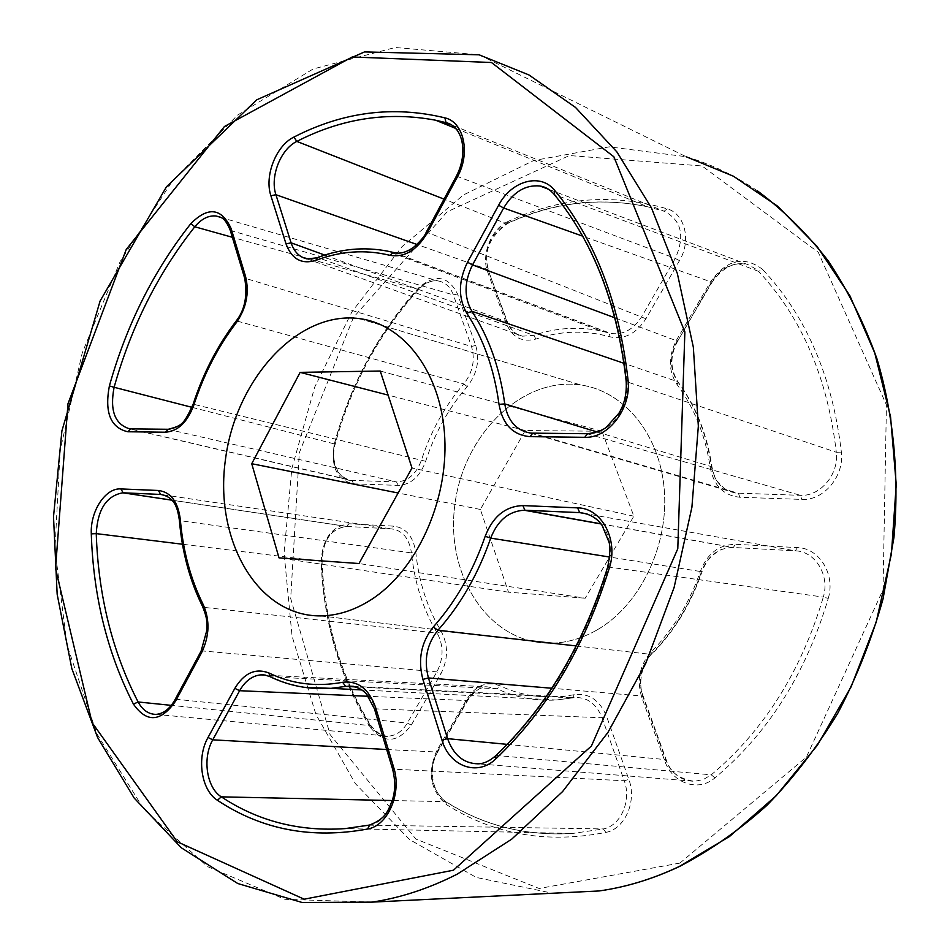 <?xml version="1.0" encoding="UTF-8"?>
<svg xmlns="http://www.w3.org/2000/svg" width="950" height="950" viewBox="0 0 950 950"><rect width="100%" height="100%" fill="white"/><g stroke="black" fill="none" stroke-linecap="round" stroke-linejoin="round"><path stroke-width="0.71" stroke-dasharray="4.75 3.56" d="M596.636 630.182C581.305 638.839 565.642 643.186 549.634 643.209C488.834 643.186 445.396 575.498 454.801 505.329C463.089 435.064 521.871 376.247 580.937 385.011C624.221 391.115 660.321 434.803 664.359 490.806C668.574 546.749 639.291 606.029 596.636 630.182C581.305 638.839 565.642 643.186 549.634 643.209C488.834 643.186 445.396 575.498 454.801 505.329C463.089 435.064 521.871 376.247 580.937 385.011C624.221 391.115 660.321 434.803 664.359 490.806C668.574 546.749 639.291 606.029 596.636 630.182M370.69 727.866C384.192 743.909 397.718 742.983 411.279 725.087L440.824 673.93C448.281 659.217 448.4 645.014 441.18 631.322C427.262 607.917 418.808 581.673 415.827 552.579C413.369 536.572 406.006 527.773 393.728 526.146L349.184 523.783C331.74 526.039 322.383 538.804 321.1 562.091C323.724 623.58 340.254 678.834 370.69 727.866L371.248 726.026L370.452 725.646C340.278 677.077 323.879 622.297 321.278 561.319L182.447 544.231M334.353 443.733C330.469 466.747 336.894 480.118 353.626 483.847L398.169 485.391C410.697 484.821 419.864 476.793 425.671 461.296C434.839 432.986 448.685 408.096 467.21 386.626C477.137 373.92 479.976 360.192 475.713 345.444L457.532 293.918C448.067 275.702 435.112 273.671 418.677 287.814C378.706 331.859 350.609 383.824 334.353 443.733L335.207 444.066L334.424 443.935C350.538 384.512 378.409 332.987 418.036 289.334L232.346 237.286M605.862 832.402C624.993 828.958 637.117 801.111 628.841 779.428L606.634 716.478C599.771 700.114 588.952 692.859 574.192 694.688C547.901 699.556 523.189 696.611 500.056 685.852C486.923 680.936 475.926 685.259 467.067 698.808L436.905 750.453C427.132 772.576 430.338 790.637 446.536 804.65C493.905 834.623 547.022 843.873 605.862 832.402L603.357 828.934L572.707 833.447C525.944 836.273 483.574 825.669 445.598 801.658L392.255 800.529M828.258 598.405C835.679 574.394 819.209 547.972 797.418 547.592L735.478 544.303C718.996 544.635 707.346 553.494 700.53 570.891C689.546 602.894 673.099 629.921 651.178 651.961C639.647 664.917 636.512 680.081 641.796 697.454L664.798 760.938C672.232 783.299 698.191 792.443 714.934 777.872C768.182 733.258 805.956 673.443 828.258 598.405L823.318 597.087C801.266 671.353 763.907 730.597 711.253 774.82L496.601 755.488C547.176 707.322 584.487 644.504 608.546 567.019L823.318 597.087C830.086 575.261 815.159 551.226 795.304 550.834L587.005 513.926M507.977 221.516C491.269 228.796 480.914 254.743 487.647 271.949L506.433 323.784C512.347 337.559 522.191 342.641 535.978 339.031C560.702 330.671 585.402 329.959 610.078 336.87C624.186 339.863 636.132 333.83 645.929 318.761L679.452 260.692C691.564 240.777 684.914 213.619 667.185 208.822C612.714 193.111 559.645 197.351 507.977 221.516L506.54 223.666C552.081 202.374 599.117 196.745 647.674 206.791L664.169 211.232L450.846 124.604M762.636 269.444C744.23 255.491 726.976 259.433 710.873 281.283L676.59 339.993C668.135 356.286 668.313 371.177 677.136 384.679C694.438 407.871 705.506 435.658 710.339 468.017C713.818 485.771 723.674 495.52 739.896 497.266L801.8 499.415C823.543 500.935 844.455 476.176 841.367 452.105C832.544 376.936 806.301 316.053 762.636 269.444L758.575 271.368C801.729 317.561 827.64 377.863 836.321 452.271L626.953 381.841C618.296 304.997 594.178 242.583 554.61 194.596L758.575 271.368L756.96 269.8L749.455 265.24L548.542 189.252M441.18 631.322L437.202 633.151L203.882 607.359C191.009 581.364 183.231 552.484 180.571 520.742L411.469 552.924C414.485 582.552 423.059 609.294 437.202 633.151C443.769 645.572 443.662 658.492 436.869 671.899L407.348 723.081C402.23 731.512 395.711 735.87 387.79 736.143L387.778 736.143C380.772 735.977 374.989 732.474 370.452 725.646L171.321 705.363M425.671 461.296L194.334 404.451C204.416 373.386 218.761 345.61 237.346 321.124L463.766 383.919C444.921 405.804 430.837 431.157 421.515 459.978C416.266 474.062 407.93 481.377 396.518 481.923L350.669 480.356C336.324 476.176 330.909 464.039 334.424 443.935L192.019 407.336M304.071 687.301L286.936 683.311L270.596 676.804L497.088 688.786C515.553 697.431 535.242 701.171 556.166 700.008L572.601 697.894L355.739 686.909M369.099 825.146L603.357 828.934C620.778 825.776 631.762 800.47 624.245 780.746L393.573 769.179L375.499 709.27C371.094 696.041 363.613 688.37 353.056 686.268M576.282 645.941L651.118 654.384C673.491 631.904 690.27 604.331 701.492 571.674L609.686 557.044M535.978 339.031L533.746 335.35L318.226 257.735C341.192 248.983 364.23 246.774 387.339 251.097L600.744 330.909C578.277 326.313 555.94 327.798 533.746 335.35L522.512 336.181C515.185 334.459 509.972 329.567 506.849 321.504L488.027 269.598C483.55 249.767 489.713 234.448 506.54 223.666L444.03 199.132M393.062 252.379L609.223 333.034L600.744 330.909L609.294 333.07L610.078 336.87M597.336 432.012L711.491 466.676C706.562 433.651 695.258 405.317 677.611 381.674L624.008 363.327M418.677 287.814L418.867 289.322L418.036 289.334C424.211 282.91 430.872 280.108 438.021 280.915C445.194 282.15 450.312 286.817 453.364 294.904L471.497 346.465C475.38 359.848 472.803 372.329 463.766 383.919L467.21 386.626M235.885 321.385L237.346 321.124C246.584 307.859 249.387 293.811 245.765 279.003L231.396 231.313C229.14 224.164 225.364 219.426 220.044 217.087M220.566 217.336L438.021 280.915C431.003 280.357 424.626 283.159 418.867 289.322C379.24 332.987 351.358 384.572 335.207 444.066C329.626 462.412 340.349 480.747 350.669 480.356L129.616 428.83L168.471 429.305C179.894 428.474 188.516 420.197 194.334 404.451L193.076 404.356M667.185 208.822L664.169 211.232C681.471 220.115 685.176 235.838 675.307 258.412L641.808 316.516C633.472 329.579 623.105 335.207 610.719 333.414L394.511 252.712C407.384 254.327 418.368 247.487 427.464 232.204L457.508 176.32C467.626 153.235 465.452 136.028 450.989 124.688M307.04 258.899L316.789 257.854M841.367 452.105L836.321 452.271C839.135 474.157 820.171 496.684 800.363 495.33L735.811 493.062C722.451 490.473 714.341 481.686 711.491 466.676L711.989 467.032L710.339 468.017M614.935 317.846L677.101 340.967C669.406 355.858 669.572 369.431 677.611 381.674L678.098 382.043C695.768 405.733 707.073 434.055 711.989 467.032C713.747 474.858 715.694 479.869 717.844 482.054L724.47 488.668L735.811 493.062L530.207 433.01L587.682 433.77C609.176 434.827 630.171 407.431 626.953 381.841L626.169 381.271M677.136 384.679L678.098 382.043C669.999 369.099 669.869 355.431 677.694 341.062L711.479 282.126C720.29 268.482 731.524 262.461 745.204 264.041C733.317 262.034 722.261 268.114 712.049 282.269L710.873 281.283M554.052 194.239L548.031 188.931M714.934 777.872L711.253 774.82L703.321 779.523L694.581 781.328C681.126 780.947 671.484 773.644 665.629 759.442L642.568 695.828C637.759 680.046 640.609 666.223 651.118 654.384L651.178 651.961M664.798 760.938L666.199 759.679C669.406 771.768 678.858 778.976 694.581 781.328L477.945 763.824C484.749 763.479 490.96 760.712 496.601 755.488L495.52 755.891M641.796 697.454L643.15 696.113C636.405 679.773 645.43 658.409 651.688 654.265C674.061 631.797 690.84 604.271 702.026 571.686L701.492 571.674C707.524 556.178 717.867 548.091 732.545 547.438L795.304 550.834L797.418 547.592M607.703 567.008L608.546 567.019C613.973 540.776 606.824 523.094 587.112 513.962M446.536 804.65L445.598 801.658C430.884 788.916 427.975 772.457 436.846 752.293L467.067 700.554C472.197 692.158 478.883 687.586 487.136 686.838L497.088 688.786L500.056 685.852M270.014 676.673L264.884 675.023M574.192 694.688L572.601 697.894L575.546 697.514C587.729 697.407 596.576 704.152 602.086 717.749L624.245 780.746L628.841 779.428M369.277 825.087L369.871 824.992C388.514 821.916 401.173 792.336 393.573 769.179L392.504 768.811M321.1 562.091L322.05 561.628L321.278 561.319C322.418 540.36 330.814 528.734 346.453 526.431L391.388 528.865C402.551 530.337 409.236 538.353 411.469 552.924L415.827 552.579M179.36 520.101L180.571 520.742C178.933 506.623 173.411 498.026 163.994 494.938L391.388 528.865L393.728 526.146M155.942 714.388L387.79 736.143C384.774 738.031 379.252 734.659 371.248 726.026C341.074 677.481 324.674 622.678 322.05 561.628C323.059 546.286 326.183 529.851 346.453 526.431L171.926 500.187M155.954 714.388L155.954 714.388C164.053 714.008 170.846 708.973 176.332 699.295L202.338 650.916C209.523 635.954 210.033 621.431 203.882 607.359L202.671 606.717M585.2 598.215L508.499 592.183L480.356 509.461L525.255 430.528L601.944 431.264L633.864 516.194L585.2 598.215L358.993 563.528M633.864 516.194L411.991 468.006M508.499 592.183L279.015 557.852M480.356 509.461L398.121 493.003M525.255 430.528L388.122 395.093M601.944 431.264L380.238 371.022M679.903 863.087L539.137 888.488L415.886 839.04L330.101 734.576L290.688 598.5L299.309 452.77L353.447 317.442L447.082 211.874L569.383 155.539L702.086 165.977L818.247 252.261L886.433 404.902L883.025 589.819L806.408 757.091L679.903 863.087M371.973 902.132L284.869 899.294L207.504 866.59L144.02 809.436L96.817 733.697L67.034 645.109L54.934 548.934L60.23 450.003L82.27 352.771L120.139 261.571L172.544 180.797L237.714 115.009L313.12 68.994L395.2 47.5L479.097 54.803L686.102 156.714L609.271 146.846L533.615 160.55L463.434 194.964L402.028 246.656L351.856 311.944L314.688 387.161L291.804 468.694L284.074 552.9L292.054 636.108L315.923 714.412L355.395 783.679L409.486 839.515L476.282 877.444L552.663 893.238M411.279 725.087L407.348 723.081L176.332 699.295L174.919 699.841M200.949 651.403L202.338 650.916L436.869 671.899L440.824 673.93M171.879 500.139L346.845 526.442L349.184 523.783M353.626 483.847L351.951 480.451L130.209 428.866M167.758 429.269L396.518 481.923L398.169 485.391M475.713 345.444L471.497 346.465L244.661 278.136M230.28 230.411L453.364 294.904L457.532 293.918M374.431 708.819L602.086 717.749L606.634 716.478M467.067 698.808L467.792 700.364L467.067 700.554L368.256 696.291M386.686 749.514L437.594 752.068C427.156 770.747 433.568 794.342 446.227 801.859C484.025 825.752 526.193 836.285 572.707 833.447L345.171 828.602M600.887 523.806L733.317 547.461L735.478 544.303M507.193 744.361L666.199 759.679L643.15 696.113L551.796 688.251M324.722 255.075L507.478 322.038L488.027 269.598L416.919 244.471M645.929 318.761L426.336 232.061M456.416 176.094L675.307 258.412L679.452 260.692M676.59 339.993L677.694 341.062L712.049 282.269L582.611 236.134M739.896 497.266L738.411 493.276L532.261 433.141M586.993 433.723L800.363 495.33L801.8 499.415M436.905 750.453L437.594 752.068L467.792 700.364C474.774 690.745 481.223 686.244 487.136 686.838L265.394 675.117M601.006 523.949L732.545 547.438C716.918 549.207 718.533 551.606 712.666 555.227C708.557 558.541 705.019 564.039 702.026 571.686L700.53 570.891M307.064 258.899L522.512 336.181C516.491 335.683 511.48 330.98 507.478 322.038L506.433 323.784M455.442 128.298L647.674 206.791C599.379 196.84 552.556 202.481 507.205 223.713C489.214 237.096 483.027 252.581 488.668 270.168L487.647 271.949M353.436 686.328L575.522 697.514L556.166 700.008L361.808 689.938M686.102 156.714C710.98 164.053 734.754 175.429 757.411 190.843M320.72 615.897L549.634 643.209L320.72 615.897M359.242 318.594L580.937 385.011L359.242 318.594"/><path stroke-width="1.43" d="M370.298 600.234C353.994 610.446 337.464 615.659 320.72 615.897C257.165 616.538 214.094 539.707 225.447 459.574C235.659 379.359 297.611 310.531 359.242 318.594C404.379 324.176 441.655 373.338 444.766 437.974C448.079 502.538 415.708 571.793 370.298 600.234C353.994 610.446 337.464 615.659 320.72 615.897C257.165 616.538 214.094 539.707 225.447 459.574C235.659 379.359 297.611 310.531 359.242 318.594C404.379 324.176 441.655 373.338 444.766 437.974C448.079 502.538 415.708 571.793 370.298 600.234M158.424 490.485C170.703 492.029 178.006 501.671 180.31 519.424C182.934 550.703 190.594 579.132 203.276 604.722C210.033 620.184 209.463 636.191 201.566 652.757L175.501 701.242C160.811 722.095 146.799 723.057 133.439 704.14C107.374 653.196 93.337 596.446 91.295 533.876C90.155 511.231 105.403 487.706 120.911 488.929L158.424 490.485L160.657 494.439L122.788 492.801C106.483 495.829 97.636 509.438 96.247 533.627C98.301 595.519 112.254 651.629 138.106 701.967L171.321 705.363M245.527 276.308C249.518 292.576 246.418 308.061 236.253 322.762C217.942 346.869 203.811 374.229 193.883 404.843C187.471 422.168 177.971 431.3 165.395 432.214L127.846 431.763C110.568 427.785 104.405 412.514 109.381 385.938C126.54 324.793 153.698 270.691 190.855 223.606C208.145 206.292 221.564 207.931 231.123 228.546L245.527 276.308L244.661 278.136C247.701 295.711 244.839 310.056 236.051 321.159L236.253 322.762M234.852 688.346C244.174 672.956 255.526 667.838 268.921 672.98C291.757 684.024 316.326 687.123 342.653 682.29C357.901 680.461 368.873 688.845 375.594 707.441L393.704 767.493C402.064 792.929 388.099 825.704 367.579 829.029C311.707 839.289 261.654 829.706 217.396 800.268C201.186 790.258 196.412 757.649 208.026 737.485L234.852 688.346L239.614 690.709L212.752 739.824C202.243 758.136 206.554 787.728 221.314 796.848C258.079 821.18 299.369 831.761 345.171 828.602L369.099 825.146M422.892 679.404C417.691 659.633 421.159 642.153 433.319 626.964C455.608 601.861 472.898 571.651 485.177 536.311C492.919 516.456 505.483 506.219 522.856 505.59L577.624 507.87C601.338 507.894 618.604 539.398 609.401 567.803C584.998 646.368 547.164 710.03 495.912 758.789C477.719 776.803 449.528 766.543 441.988 740.193L422.892 679.404L428.426 677.932L447.593 738.661C453.518 755.072 463.636 763.456 477.945 763.824L477.981 763.824C483.645 763.776 489.488 761.14 495.52 755.891M427.262 232.976C416.848 250.361 404.367 257.806 389.821 255.301C365.204 249.304 340.551 251.002 315.851 260.383C301.673 264.634 291.733 259.148 286.033 243.924L270.904 195.771C264.183 176.13 275.987 145.671 293.894 137.097C342.962 111.827 393.288 105.414 444.873 117.847C463.873 121.968 470.784 153.259 457.389 176.949L427.262 232.976L426.372 231.978L456.416 176.094M529.981 436.644C512.929 435.124 502.598 424.365 499.011 404.367C494.19 369.027 483.455 338.663 466.806 313.251C458.078 297.991 458.316 280.986 467.519 262.224L498.619 205.259C511.278 180.773 540.586 172.413 554.705 190.428C594.807 238.961 619.246 302.159 628.045 380.048C631.584 408.191 608.392 438.532 584.749 437.309L529.981 436.644L532.796 433.152L586.993 433.723M182.447 544.231L96.247 533.627L91.295 533.876M232.346 237.286L194.797 226.777C157.997 273.303 131.1 326.812 114.107 387.291L192.019 407.336M355.739 686.909L345.586 686.399L331.004 688.346L304.071 687.301M392.255 800.529L221.314 796.848L217.396 800.268M609.686 557.044L490.711 538.116C478.218 574.061 460.608 604.782 437.902 630.289L576.282 645.941M450.846 124.604L435.646 120.222C388.075 111.293 341.798 118.358 296.827 141.407L444.03 199.132M624.008 363.327L471.889 311.279C488.87 337.096 499.831 367.971 504.759 403.904L597.336 432.012M220.044 217.087L215.971 215.982C208.442 215.306 201.388 218.904 194.797 226.777L190.855 223.606M109.381 385.938L114.107 387.291C109.654 410.447 114.819 424.294 129.616 428.83L130.209 428.866M389.821 255.301L393.466 252.474L394.499 252.712C400.473 254.078 407.027 252.118 414.152 246.822C420.803 240.849 424.864 235.921 426.336 232.061M450.989 124.688L446.061 122.657C462.709 126.267 468.504 152.665 456.451 176.035L457.389 176.949M293.894 137.097L296.827 141.407C280.582 149.174 269.812 176.795 275.916 194.703L291.092 242.82C294.144 251.833 299.452 257.201 307.04 258.899L307.064 258.899M499.011 404.367L504.759 403.904C507.656 420.707 516.123 430.409 530.171 433.01L530.195 433.01M548.031 188.931L539.921 185.986C525.386 184.644 513.297 191.983 503.654 208.002L472.518 264.919C464.146 281.924 463.944 297.374 471.889 311.279L466.806 313.251M433.319 626.964L437.902 630.289C426.859 644.029 423.7 659.906 428.426 677.932L551.796 688.251M587.112 513.962L579.726 512.632L524.163 510.233C508.772 511.147 497.634 520.434 490.711 538.116L485.177 536.311M264.884 675.023L260.775 674.868C252.213 675.759 245.159 681.031 239.614 690.709L368.256 696.291M353.056 686.268L345.586 686.399L342.653 682.29M120.911 488.929L123.144 492.812L160.692 494.439C175.501 497.218 177.602 509.129 179.36 520.101M133.439 704.14L138.106 701.967C142.595 710.101 148.532 714.234 155.942 714.388L155.954 714.388C163.424 713.783 169.741 708.938 174.919 699.841M411.991 468.006L358.993 563.528L279.015 557.852L251.738 463.719L300.141 372.364L380.238 371.022L411.991 468.006M398.121 493.003L251.738 463.719M388.122 395.093L300.141 372.364M453.423 870.224L591.423 746.011L677.789 548.72L684.867 331.93L613.878 156.774L491.471 62.51L352.236 56.976L224.438 126.504L126.243 249.458L67.972 403.762L55.527 568.575L92.055 722.594L177.306 841.795L304.154 899.199L453.423 870.224M457.282 874.119C428.818 888.559 400.378 897.893 371.973 902.132L302.159 902.5L237.797 883.536L181.284 847.768L134.199 798.083L97.553 737.426L71.808 668.574L57.154 594.201L53.509 516.729L61.916 430.837L100.106 300.996L166.428 186.841L256.738 99.821L364.479 51.929L479.097 54.803L528.936 74.943L575.462 107.386L616.871 151.905L651.391 207.741L677.35 273.505L693.334 347.154L698.345 426.099L691.897 507.3L674.096 587.528L645.703 663.528L607.976 732.355L562.649 791.504L511.718 839.159L457.282 874.119M552.663 893.238L599.129 890.957C626.002 887.169 652.686 879.035 679.167 866.554L729.564 836.463L776.245 795.696L817.356 745.275L851.164 686.731L876.209 622.131L891.432 553.85L896.242 484.512L890.542 416.753L874.784 353.079L849.846 295.664L816.976 246.287L777.658 206.221L733.495 176.249L686.102 156.714M171.926 500.187L122.799 492.801L171.879 500.139M208.026 737.485L212.752 739.824L386.686 749.514M587.005 513.926L579.678 512.62L577.624 507.87M609.401 567.803L607.703 566.972C609.959 555.382 610.434 547.224 609.128 542.497L602.169 525.516C597.087 518.011 589.582 513.712 579.678 512.62L524.946 510.245L600.887 523.806M441.988 740.193L447.593 738.661L507.193 744.361M416.919 244.471L275.916 194.703L270.904 195.771M286.033 243.924L291.092 242.82L324.722 255.075M315.851 260.383L317.359 257.64C340.587 248.841 363.909 246.656 387.339 251.097L393.062 252.379M582.611 236.134L503.654 208.002L498.619 205.259M467.519 262.224L472.518 264.919L614.935 317.846M200.949 651.403L175.037 699.627L175.501 701.242M203.276 604.722L202.671 606.717C208.026 620.291 206.756 622.879 206.874 630.194L201.067 651.201L201.566 652.757M202.671 606.717C189.786 580.711 182.02 551.879 179.372 520.196L180.31 519.424M167.758 429.269L130.768 428.878L127.846 431.763M193.076 404.356C183.516 424.947 181.949 425.553 168.316 429.269L165.395 432.214M231.123 228.546L230.28 230.411L244.661 278.136M235.885 321.385C217.384 345.788 203.122 373.421 193.099 404.308L193.883 404.843M367.579 829.029L369.669 825.004C386.911 818.247 388.146 809.934 392.362 800.173C395.414 790.685 395.461 780.235 392.504 768.811L393.704 767.493M392.504 768.811L374.431 708.819L375.594 707.441M270.014 676.673L268.921 672.98M495.912 758.789L495.746 755.678C546.238 707.56 583.561 644.67 607.703 567.008M601.006 523.949L524.163 510.233L524.946 510.245L522.856 505.59M444.873 117.847L446.061 122.657L435.646 120.222L455.442 128.298M554.705 190.428L554.052 194.239M628.045 380.048L626.169 381.271C626.893 393.549 624.459 404.237 618.866 413.333L606.207 427.334C602.668 430.338 596.446 432.464 587.528 433.734L584.749 437.309M757.411 190.843C783.299 210.104 806.883 233.427 828.174 260.799C847.839 290.296 864.096 322.976 876.957 358.827C893.546 414.378 899.496 475.451 893.938 537.51L883.061 598.821C871.851 638.97 856.793 677.053 837.876 713.07C817.024 747.413 793.369 778.169 766.911 805.363C739.231 830.181 710.089 850.559 679.464 866.495C652.887 879.011 626.109 887.169 599.129 890.957L371.973 902.132M361.808 689.938L331.004 688.346C309.225 689.759 288.824 685.841 269.812 676.578C264.884 674.892 261.868 674.322 260.775 674.868L265.394 675.117M220.566 217.336L215.971 215.982C220.317 217.336 224.497 216.208 230.28 230.411M548.542 189.252L539.921 185.986C545.193 186.734 549.848 189.43 553.886 194.037C593.382 241.87 617.476 304.285 626.169 381.271M353.436 686.328L348.104 686.066C355.989 686.28 362.152 689.023 366.617 694.272L374.431 708.819M369.277 825.087L345.171 828.602M316.789 257.854L307.04 258.899M532.261 433.141L530.171 433.01"/></g></svg>
